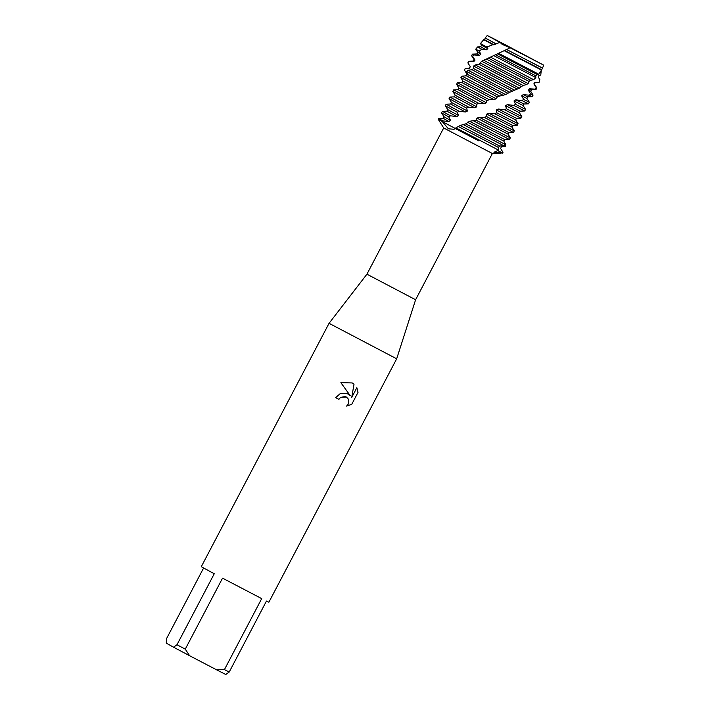 <?xml version="1.0" encoding="UTF-8"?>
<svg xmlns="http://www.w3.org/2000/svg" width="710" height="710" viewBox="0 0 710 710"><rect width="100%" height="100%" fill="white"/><g stroke="black" fill="none" stroke-linecap="round" stroke-linejoin="round"><path stroke-width="1.06" d="M501.988 44.313L509.993 47.694L543.709 65.16L494.249 39.014L509.993 47.694L500.399 42.911M502.946 43.523L542.174 64.335M415.607 299.753L492.376 153.52L443.697 127.969L366.928 274.193L415.607 299.753L396.677 358.807L268.886 602.204L266.472 601.05L229.206 672.042L224.431 669.61L216.532 669.787L225.78 674.5L229.206 672.042M366.928 274.193L329.058 323.316L396.677 358.807M335.67 397.662L338.892 399.348L335.67 397.662L340.48 393.375L346.817 393.305L350.261 395.692L340.871 382.663L352.258 382.947L354.024 384.137L351.752 397.423L356.855 387.695L358.035 392.337L351.734 404.345L346.604 406.102L348.219 404.176L348.708 400.058L347.785 398.23L345.131 396.526L340.56 397.414L338.892 399.348L340.543 397.396L346.329 397.005M216.532 669.787L189.614 655.729L185.266 649.144L222.541 578.153L261.706 598.619L224.431 669.61M504.162 141.876L505.831 144.591L505.334 146.358L501.375 146.863L500.612 148.488L503.008 152.295L502.609 153.094L498.083 150.751L502.609 153.094L493.92 152.295L498.722 150.201L455.944 127.853L454.08 129.273L448.409 128.812L442.232 121.543L454.977 128.315L442.232 121.543L442.951 120.922L438.638 118.508L438.221 119.298L442.232 121.543L438.221 119.298L443.697 127.969M478.806 140.882L454.95 128.332L478.806 140.882M346.622 406.093L351.734 404.345L358.035 392.337L356.846 387.704M350.243 395.683L347.998 393.837M351.752 397.423L354.006 384.128L352.337 382.992M329.058 323.316L201.276 566.713L214.251 573.76L176.976 644.751L173.551 647.209L166.291 643.162L166.415 638.858L203.593 568.035M173.551 647.209L189.614 655.729M176.976 644.751L185.266 649.144M506.807 49.522L509.993 47.694L543.709 65.16L542.538 68.071L506.62 49.514L481.717 61.229L478.904 64.255L475.301 64.929L473.597 66.048L473.499 68.497L472.097 69.757L468.059 70.21L466.63 71.453L467.562 74.452L505.618 94.599L509.762 92.247L468.059 70.21M494.249 39.014L487.237 35.5L499.849 42.334L493.991 44.837L492.864 44.659L483.723 39.671L480.466 43.541L486.865 47.064L492.864 44.659M541.322 69.527L540.763 75.162L538.961 75.358L538.171 76.964L539.813 79.564L539.05 82.395L535.242 82.546L534.417 84.117L536.831 87.942L536.272 87.703L535.145 89.132L536.006 89.522L531.488 89.7L530.663 91.27L533.077 95.096L530.601 93.906L529.181 95.184L532.251 96.675L527.734 96.853L526.909 98.424L529.323 102.249L523.66 99.436L521.965 100.571L528.497 103.829L523.98 104.006L523.155 105.586L525.569 109.402L515.566 104.361L513.649 105.373L524.743 110.982L520.217 111.159L519.392 112.73L521.814 116.555L506.523 108.772L504.419 109.686L520.98 118.126L516.463 118.313L515.637 119.884L518.06 123.709L496.752 112.792L494.524 113.635L517.226 125.279L512.709 125.466L511.883 127.037L514.297 130.862L486.501 116.546L484.211 117.363L479.188 117.239L477.049 118.135L476.091 120.212L469.523 121.286L465.707 123.877L460.151 125.475L455.944 127.853M443.155 118.33L443.972 116.751L450.539 120.363L448.729 116.875L450.53 115.819L442.392 111.355L441.558 112.934L448.729 116.875M438.638 118.508L443.146 118.33L448.915 121.508L450.539 120.363M463.453 124.694L503.816 145.719L505.156 144.396L465.707 123.877M442.951 120.922L448.915 121.516M450.53 115.819L456.796 116.564L458.642 115.526L457.24 112.26L459.237 111.31L446.146 104.201L445.321 105.781L457.24 112.26M458.642 115.526L447.735 109.606L446.901 111.177L456.796 116.564M473.792 121.011L509.318 139.426L510.348 137.935L476.091 120.212M459.237 111.31L465.423 111.994L467.411 111.035L466.585 108.08L468.742 107.201L449.9 97.048L449.075 98.628L466.585 108.08M467.411 111.035L451.489 102.453L450.664 104.024L465.423 111.994M484.211 117.363L513.472 132.442L514.297 130.862M468.742 107.201L474.662 107.742L476.756 106.837L476.57 104.219L478.833 103.394L453.654 89.895L452.829 91.475L476.57 104.219M476.756 106.837L455.243 95.291L454.418 96.871L474.662 107.742M494.524 113.635L488.879 113.209L512.709 125.466M488.879 113.209L486.749 114.097L511.883 127.037M504.419 109.686L498.376 109.047L496.317 109.979L515.637 119.892M496.317 109.979L496.752 112.792M478.833 103.394L484.264 103.669L486.403 102.781L486.918 100.536L489.226 99.728L457.426 82.759L456.583 84.321L486.918 100.536M486.403 102.781L458.997 88.146L458.172 89.717L484.264 103.669M498.376 109.047L516.463 118.313M513.649 105.373L507.41 104.645L505.467 105.639L519.4 112.739M505.467 105.639L506.523 108.772M489.226 99.728L493.983 99.648L496.104 98.752L497.346 96.879L499.627 96.063L462.068 76.13L460.923 77.532L462.813 81.038L461.935 82.573L457.426 82.759M461.935 82.573L493.983 99.648M507.41 104.645L520.217 111.159M462.813 81.038L496.104 98.752M460.923 77.532L497.346 96.879M523.98 104.006L515.753 99.87L513.987 100.953L523.155 105.586M513.987 100.953L515.566 104.361M499.627 96.063L505.618 94.599M467.358 74.692L466.408 75.846L503.55 95.53M521.965 100.571L515.753 99.861M466.63 71.453L507.57 93.108M529.181 95.184L523.226 94.616L521.664 95.823L526.909 98.433M521.664 95.823L523.66 99.436M523.226 94.616L527.734 96.853M473.597 66.048L517.306 89.069L519.356 88.129L475.292 64.938M535.145 89.132L529.642 88.821L528.329 90.152L530.663 91.279M528.329 90.152L530.601 93.906M529.651 88.821L531.488 89.7M481.717 61.229L526.296 84.623L528.16 83.585L483.634 60.235M539.023 82.387L534.914 82.404L533.858 83.878L534.417 84.126M533.858 83.878L536.272 87.703M473.827 54.945L472.434 54.129L471.609 55.708L472.603 56.303L473.827 54.945L479.481 55.389L480.883 54.12L478.957 50.969L481.983 49.354L477.626 46.922L475.744 49.159L478.957 50.969M480.883 54.12L477.777 52.38L476.951 53.951L479.481 55.389M490.477 57.128L533.654 79.715L535.846 77.621L493.858 55.691M481.983 49.354L486.235 49.851L487.868 48.706L486.865 47.064M487.868 48.706L481.531 45.227L480.705 46.798L486.235 49.851M498.881 53.454L538.775 74.248L541.517 70.077L504.411 50.783M495.82 43.789L485.285 38.074L484.46 39.645L493.991 44.837M487.237 35.5L485.196 37.932L495.722 43.656M509.762 92.247L517.306 89.069M519.356 88.129L523.066 85.457L526.296 84.623M528.151 83.585L529.003 81.428L530.574 80.23L533.654 79.715M535.846 77.621L535.722 75.784L537.053 74.461L538.775 74.248M541.517 70.077L542.538 68.071M486.749 114.097L486.501 116.546M464.642 76.005L466.257 75.659L466.852 73.973L464.535 70.201L465.156 68.524L469.434 68.258L470.304 66.713L467.881 62.888L468.804 61.379L473.854 61.504L474.999 60.101L472.603 56.303M466.408 75.846L462.068 76.13M456.814 83.878L456.592 84.321L456.814 83.878M498.722 150.201L498.322 147.396L499.627 146.056L503.816 145.719M505.147 144.396L503.851 141.121L504.899 139.648L509.318 139.426M510.339 137.944L508.236 134.359M506.62 49.514L542.378 68.08M504.526 50.428L541.304 69.544M497.302 53.729L537.053 74.461M495.314 54.688L535.722 75.784M488.533 58.22L530.574 80.23M486.696 59.258L529.003 81.428M473.854 61.504L473.197 61.104L474.023 59.525L474.999 60.101M480.537 63.11L523.066 85.457M478.904 64.255L521.282 86.54M468.804 61.379L467.881 62.888M468.804 68.284L470.304 66.713L467.854 62.862M473.499 68.497L514.679 90.214M472.097 69.757L512.726 91.208M479.188 117.239L508.955 132.619L513.472 132.442M477.049 118.135L508.129 134.19L508.955 132.619M469.523 121.286L504.899 139.648M467.411 122.191L503.851 141.121M458.216 126.46L498.322 147.396M460.151 125.475L499.627 146.056M492.376 153.52L500.47 153.2M484.46 39.645L483.732 39.671M481.531 45.227L480.466 43.541M480.705 46.798L477.626 46.922M539.493 80.763L539.05 82.395M477.777 52.38L475.744 49.159M476.951 53.951L472.434 54.129M536.831 87.942L536.006 89.522M474.023 59.533L471.609 55.708M473.197 61.104L468.68 61.282M533.077 95.096L532.251 96.675M529.323 102.249L528.497 103.829M525.569 109.402L524.743 110.982M521.814 116.555L520.98 118.126M458.997 88.146L456.583 84.321M458.172 89.717L453.663 89.895M518.06 123.709L517.226 125.279M455.243 95.3L452.829 91.475M454.418 96.871L449.9 97.048M451.489 102.453L449.075 98.628M450.664 104.024L446.146 104.201M447.735 109.606L445.321 105.781M446.909 111.177L442.392 111.355M443.981 116.76L441.567 112.934"/></g></svg>
